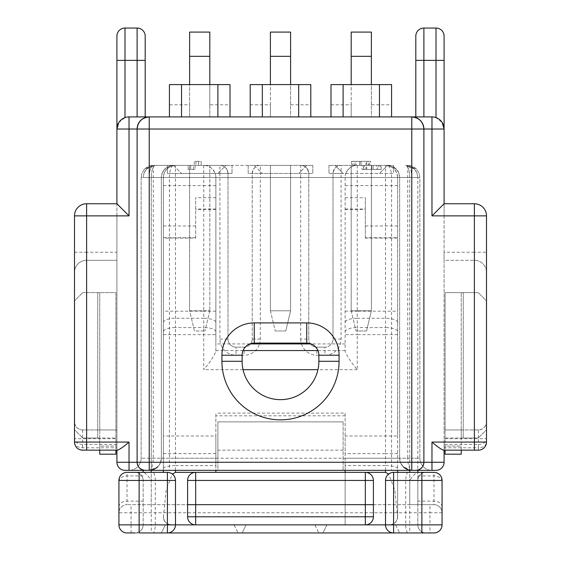 <?xml version="1.0" encoding="UTF-8"?>
<svg xmlns="http://www.w3.org/2000/svg" width="561" height="561" viewBox="0 0 561 561"><rect width="100%" height="100%" fill="white"/><g stroke="black" fill="none" stroke-linecap="round" stroke-linejoin="round"><path stroke-width="0.42" stroke-dasharray="2.81 2.1" d="M194.281 165.383L201.168 165.383L194.281 165.383L194.281 161.344L195.936 161.344L195.936 165.383M164.892 168.931L162.269 172.865L161.344 177.5L161.344 458.225L161.344 177.5A12.118 12.118 0 0 1 173.461 165.383L164.892 168.931C169.843 164.759 173.552 165.432 173.461 165.383L153.265 165.383L144.696 168.931C149.647 164.759 153.356 165.432 153.265 165.383L144.696 168.931C149.647 164.759 153.356 165.432 153.265 165.383L173.461 165.383C171.028 166.154 169.681 170.193 169.422 177.5L169.422 458.225L217.892 458.225L217.892 421.872L217.892 470.342L129.03 470.342L431.97 470.342L217.892 470.342L217.892 458.225M290.598 165.383L270.402 165.383L290.598 165.383L290.598 310.794L270.402 310.794L270.402 165.383L270.402 310.794L290.598 310.794L290.598 165.383M371.382 165.383L351.186 165.383L371.382 165.383L371.382 310.794L351.186 310.794L351.186 165.383L351.186 310.794L371.382 310.794L371.382 165.383M209.814 165.383L189.618 165.383L209.814 165.383L209.814 310.794L209.814 165.383M361.032 165.383L370.709 165.383L351.495 165.383L368.17 165.383L359.475 165.383L366.719 165.383L361.032 165.383L361.032 161.344L355.12 161.344L355.12 165.383M330.99 104.795L351.186 104.795L351.186 116.912L351.186 32.089L371.382 32.089L371.382 116.912L351.186 116.912L371.382 116.912L371.382 104.795L391.578 104.795L391.578 84.599L330.99 84.599L330.99 116.912L415.813 116.912L415.813 36.128A8.078 8.078 0 0 1 423.892 28.05L436.009 28.05A8.078 8.078 0 0 1 444.088 36.128L444.088 462.264A8.078 8.078 0 0 1 436.009 470.342L124.991 470.342A8.078 8.078 0 0 1 116.912 462.264L116.912 36.128A8.078 8.078 0 0 1 124.991 28.05L137.108 28.05A8.078 8.078 0 0 1 145.187 36.128L145.187 116.912L330.99 116.912M371.382 104.795L371.382 84.599M118.813 122.515L124.991 117.607A12.118 12.118 0 0 1 129.03 116.912L145.187 116.912M415.813 116.912L431.97 116.912A12.118 12.118 0 0 1 436.009 117.607L442.187 122.515M250.206 104.795L270.402 104.795L270.402 116.912L270.402 32.089L290.598 32.089L290.598 116.912L270.402 116.912L290.598 116.912L290.598 104.795L310.794 104.795L310.794 84.599L250.206 84.599L250.206 116.912M290.598 104.795L290.598 84.599M423.892 129.03L423.892 462.264M444.088 438.723L444.088 429.95L478.421 429.95C483.294 429.438 485.987 426.746 486.499 421.872A8.078 8.078 0 0 1 478.421 429.95L478.421 438.723L444.088 438.723L444.088 444.431L478.421 444.431L478.421 447.783A8.078 5.715 180 0 0 486.499 442.068L486.499 215.873L474.382 215.873L474.382 203.755L444.088 203.755L444.088 215.873L474.382 215.873L474.382 252.226L444.088 252.226L444.088 215.873M444.088 252.226L444.088 260.304L474.382 260.304L444.088 260.304L444.088 429.95L445.097 429.95L445.097 292.618L478.217 292.618L445.097 292.618L445.097 438.029L478.217 438.029L461.254 438.029L461.254 292.618L461.254 429.95L445.097 429.95L445.097 446.107L445.097 438.029L461.254 438.029L461.254 446.107L445.097 446.107L445.097 450.146M444.088 444.431L444.088 450.146L478.421 450.146A8.078 8.078 0 0 0 486.499 442.068M310.794 104.795L310.794 116.912M391.578 104.795L391.578 116.912M169.422 104.795L169.422 84.599L230.01 84.599L230.01 104.795L209.814 104.795L209.814 116.912L209.814 32.089L189.618 32.089L189.618 116.912L209.814 116.912L189.618 116.912L189.618 104.795L169.422 104.795L169.422 116.912M230.01 104.795L230.01 116.912M160.418 462.86L161.344 458.225A12.118 12.118 0 0 1 149.226 470.342L149.226 458.225L161.344 458.225A12.118 12.118 0 0 1 149.226 470.342L149.226 458.225L141.148 458.225L411.774 458.225L411.774 177.5C411.515 170.193 410.168 166.154 407.735 165.383C410.168 166.154 411.515 170.193 411.774 177.5L419.852 177.5L418.927 172.865L416.304 168.931C411.353 164.759 407.644 165.432 407.735 165.383L416.304 168.931C411.353 164.759 407.644 165.432 407.735 165.383L416.304 168.931L418.927 172.865L419.852 177.5L419.852 458.225L419.852 177.5L149.226 177.5L149.226 458.225L149.226 177.5L141.148 177.5L141.148 458.225L141.148 177.5L149.226 177.5C149.485 170.193 150.832 166.154 153.265 165.383C150.832 166.154 149.485 170.193 149.226 177.5L153.265 177.5L153.265 458.225C153.006 465.532 151.659 469.571 149.226 470.342L157.795 466.794L160.418 462.86L158.679 465.805M153.265 165.383L153.265 177.5L391.578 177.5C391.319 170.193 389.972 166.154 387.539 165.383L396.108 168.931C391.157 164.759 387.448 165.432 387.539 165.383A12.118 12.118 0 0 1 399.656 177.5L399.656 458.225L399.656 177.5L411.774 177.5L411.774 458.225L407.735 458.225C407.994 465.532 409.341 469.571 411.774 470.342L403.205 466.794L400.582 462.86L402.321 465.805M343.108 421.872L217.892 421.872L343.108 421.872L343.108 470.342L343.108 421.872M242.128 361.284L242.128 355.225A12.118 12.118 0 0 1 254.245 343.108L306.755 343.108A12.118 12.118 0 0 1 318.872 355.225L318.872 361.284A38.372 38.372 0 0 1 280.5 399.656A38.372 38.372 0 0 1 242.128 361.284M443.393 450.146L444.088 450.146M478.421 429.95L461.254 429.95L461.254 450.146M486.499 272.422A12.118 12.118 0 0 0 474.382 260.304A12.118 12.118 0 0 1 486.499 272.422A12.118 12.118 0 0 0 474.382 260.304L474.382 252.226L486.499 252.226M270.402 104.795L270.402 84.599M461.254 454.186L461.254 446.107L445.097 446.107L445.097 454.186L461.254 454.186M486.296 300.696L486.296 429.95L478.217 438.029L486.296 429.95L486.296 300.696L478.217 292.618L486.296 300.696M285.752 330.99L275.248 330.99L285.752 330.99L290.598 310.794L285.752 330.99M270.402 310.794L275.248 330.99L270.402 310.794M419.852 458.225A12.118 12.118 0 0 0 431.97 470.342A12.118 12.118 0 0 1 419.852 458.225L411.774 458.225L419.852 458.225A12.118 12.118 0 0 0 431.97 470.342M407.735 165.383L407.735 458.225L399.656 458.225L400.582 462.86M399.656 458.225A12.118 12.118 0 0 0 411.774 470.342L411.774 458.225L411.774 470.342A12.118 12.118 0 0 1 399.656 458.225L343.108 458.225M396.108 168.931L398.731 172.865L399.656 177.5L391.578 177.5L391.578 470.342M474.382 203.755A12.118 12.118 0 0 1 486.499 215.873A12.118 12.118 0 0 0 474.382 203.755M478.421 444.431A8.078 5.715 180 0 0 486.499 438.723L478.421 438.723L478.421 444.431M351.186 104.795L351.186 84.599M366.536 330.99L356.032 330.99L366.536 330.99L371.382 310.794L366.536 330.99M351.186 310.794L356.032 330.99L351.186 310.794M189.618 104.795L189.618 84.599M137.108 129.03L137.108 462.264M116.912 447.783L116.912 450.146L82.579 450.146A8.078 8.078 0 0 1 74.501 442.068L74.501 215.873A12.118 12.118 0 0 1 86.618 203.755L116.912 203.755L116.912 215.873L86.618 215.873L86.618 252.226L116.912 252.226L116.912 260.304L86.618 260.304A12.118 12.118 0 0 0 74.501 272.422A12.118 12.118 0 0 1 86.618 260.304L116.912 260.304L116.912 447.783L82.579 447.783A8.078 5.715 -0 0 1 74.501 442.068M116.912 252.226L116.912 215.873M117.607 450.146L116.912 450.146M99.746 450.146L99.746 446.107L115.903 446.107L115.903 438.029L99.746 438.029L99.746 446.107L115.903 446.107L115.903 454.186L99.746 454.186L99.746 429.95L82.579 429.95C77.706 429.438 75.013 426.746 74.501 421.872A8.078 8.078 0 0 0 82.579 429.95L116.912 429.95L115.903 429.95L115.903 292.618L82.783 292.618L115.903 292.618L115.903 438.029L82.783 438.029L99.746 438.029L99.746 292.618L99.746 429.95L115.903 429.95L115.903 450.146M74.704 300.696L74.704 429.95L82.783 438.029L74.704 429.95L74.704 300.696L82.783 292.618L74.704 300.696M141.148 458.225A12.118 12.118 0 0 1 129.03 470.342A12.118 12.118 0 0 0 141.148 458.225A12.118 12.118 0 0 1 129.03 470.342M144.696 168.931L142.073 172.865L141.148 177.5L142.073 172.865L144.696 168.931M116.912 444.431L82.579 444.431A8.078 5.715 0 0 1 74.501 438.723L116.912 438.723M209.814 104.795L209.814 84.599M189.618 310.794L189.618 165.383L189.618 310.794L209.814 310.794L189.618 310.794L194.464 330.99L204.968 330.99L194.464 330.99L189.618 310.794M209.814 310.794L204.968 330.99L209.814 310.794M195.936 161.344L201.168 161.344L201.168 165.383L201.168 161.344L198.629 161.344L198.629 165.383L198.629 161.344L194.281 161.344M355.12 161.344L352.581 161.344L352.581 165.383M352.581 161.344L361.003 161.344L361.003 165.383M361.003 161.344L369.257 161.344L369.257 165.383M369.257 161.344L365.954 161.344L365.954 165.383L380.085 165.383L361.957 165.383L381.171 165.383L364.496 165.383L373.191 165.383L365.947 165.383L365.947 169.422L371.634 169.422L371.634 165.383M365.954 161.344L369.019 161.344L369.019 165.383M369.019 161.344L370.709 161.344L370.709 165.383M370.709 161.344L360.926 161.344L360.926 165.383M360.926 161.344L351.495 161.344L351.495 165.383M351.495 161.344L354.033 161.344L354.033 165.383M354.033 161.344L356.249 161.344L356.249 165.383M356.249 161.344L360.975 161.344L360.975 165.383M360.975 161.344L368.17 161.344L368.17 165.383M368.17 161.344L359.475 161.344L359.475 165.383L359.475 161.344L366.719 161.344L366.712 169.422L363.647 169.422L363.647 165.383M366.719 161.344L361.032 161.344M345.821 173.461C348.528 167.935 352.336 165.243 357.245 165.383A12.118 12.118 0 0 0 345.127 177.5L345.127 351.158L345.127 177.5A12.118 12.118 0 0 1 345.821 173.461L341.088 173.461L341.088 165.383A8.078 8.078 0 0 0 333.01 173.461C334.104 167.935 336.796 165.243 341.088 165.383A8.078 8.078 0 0 0 333.01 173.461L333.01 339.068A8.078 8.078 0 0 1 324.931 347.147A8.078 8.078 0 0 0 333.01 339.068A8.078 8.078 0 0 1 324.931 347.147L324.931 355.225L316.853 355.225L316.853 347.147A8.078 8.078 0 0 1 310.387 343.914A8.078 8.078 0 0 0 316.853 347.147L324.931 347.147L316.853 347.147A8.078 8.078 0 0 1 308.774 339.068A8.078 8.078 0 0 0 310.163 343.598A8.078 8.078 0 0 1 308.774 339.068L308.774 173.461L308.774 339.068L300.696 339.068L300.696 177.5L260.304 177.5L260.304 165.383C256.012 165.243 253.32 167.935 252.226 173.461L252.226 339.068L252.226 173.461A8.078 8.078 0 0 1 260.304 165.383L155.285 165.383C152.851 166.154 151.505 170.193 151.246 177.5C151.505 170.193 152.851 166.154 155.285 165.383L146.716 168.931L155.285 165.383L175.481 165.383A12.118 12.118 0 0 0 163.363 177.5L163.363 470.342M252.226 173.461A8.078 8.078 0 0 1 260.304 165.383L175.481 165.383C168.174 166.154 164.135 170.193 163.363 177.5L163.363 436.009L215.873 436.009L215.873 413.099L215.873 453.625L175.481 453.625L175.481 334.651L203.755 334.651L203.755 369.671C210.207 361.992 214.246 355.821 215.873 351.158L215.873 177.5A12.118 12.118 0 0 0 215.179 173.461L219.912 173.461L219.912 339.068A16.157 16.157 0 0 0 236.069 355.225L244.147 355.225A16.157 16.157 0 0 0 259.561 343.914M190.705 165.383L195.053 165.383L188.166 165.383L190.705 165.383L190.705 169.422L190.705 165.383M254.245 165.383L312.814 165.383L248.186 165.383L248.186 173.461L312.814 173.461L248.186 173.461L248.186 165.383L254.245 165.383L262.324 173.461L254.245 165.383M387.539 165.383L328.97 165.383L393.598 165.383L393.598 173.461L328.97 173.461L343.108 173.461L335.029 165.383L343.108 173.461L393.598 173.461L393.598 165.383L387.539 165.383L379.46 173.461L387.539 165.383M173.461 165.383L167.402 165.383L167.402 173.461L232.03 173.461L167.402 173.461L167.402 165.383L232.03 165.383L232.03 173.461L232.03 165.383L225.971 165.383L217.892 173.461L225.971 165.383L173.461 165.383L181.54 173.461L173.461 165.383M417.833 475.91L433.99 475.91L433.99 504.676A8.078 8.078 0 0 1 442.068 512.754L442.068 480.44A8.078 8.078 0 0 0 433.99 472.362L417.833 472.362L417.833 504.676L433.99 504.676A8.078 8.078 0 0 1 442.068 512.754L442.068 524.872A8.078 8.078 0 0 1 433.99 532.95L127.01 532.95A8.078 8.078 0 0 1 118.932 524.872L118.932 480.44A8.078 8.078 0 0 1 127.01 472.362L153.602 472.362A20.196 20.196 0 0 1 155.285 480.44L155.285 524.872A20.196 20.196 0 0 1 153.602 532.95L167.402 532.95A8.078 8.078 0 0 0 175.481 524.872L171.596 524.872C166.554 524.402 163.833 521.646 163.419 516.604L166.126 490.181L172.332 474.045M397.637 472.362L397.637 516.793C397.125 521.667 394.432 524.36 389.558 524.872L171.596 524.872M397.581 516.604L397.637 516.793A8.078 8.078 0 0 1 389.558 524.872L389.404 524.872C394.446 524.402 397.167 521.646 397.581 516.604L394.874 490.181L388.668 474.045M417.833 472.362L407.398 472.362A20.196 20.196 0 0 0 405.715 480.44L405.715 524.872A20.196 20.196 0 0 0 407.398 532.95L393.598 532.95A8.078 8.078 0 0 1 385.519 524.872L389.404 524.872M345.127 472.362L365.323 472.362A8.078 8.078 0 0 1 373.402 480.44L373.402 516.793A8.078 8.078 0 0 1 365.323 524.872L195.677 524.872A8.078 8.078 0 0 1 187.598 516.793L187.598 480.44A8.078 8.078 0 0 1 195.677 472.362L345.127 472.362L345.127 524.872L345.127 436.009L397.637 436.009L397.637 177.5L397.637 470.342M151.246 470.342L151.246 177.5L409.754 177.5C409.495 170.193 408.149 166.154 405.715 165.383L414.284 168.931L405.715 165.383C408.149 166.154 409.495 170.193 409.754 177.5L409.754 504.676L127.01 504.676L131.05 504.676L131.05 524.872L429.95 524.872L429.95 512.754L442.068 512.754A8.078 8.078 0 0 0 433.99 504.676L131.05 504.676M409.754 504.676L417.833 504.676L417.833 177.5L417.833 470.342M365.323 237.717L365.323 197.731L365.323 237.717L397.637 237.717M249.897 343.914L215.873 343.914L215.873 177.5A12.118 12.118 0 0 0 203.755 165.383C208.664 165.243 212.472 167.935 215.179 173.461M195.677 238.088L195.677 197.731L195.677 238.088L163.363 238.088M407.398 532.95L425.911 532.95A8.078 8.078 0 0 1 417.833 524.872L417.833 480.44L417.833 524.872L405.715 524.872M407.398 472.362L393.598 472.362A8.078 8.078 0 0 0 385.519 480.44L385.519 524.872L409.754 524.872L409.754 532.95L425.911 532.95A8.078 8.078 0 0 1 417.833 524.872A8.078 8.078 0 0 0 425.911 532.95A8.078 8.078 0 0 1 417.833 524.872L409.754 524.872L409.754 480.44C412.784 475.917 415.392 473.225 417.573 472.362M409.754 532.95L393.598 532.95M167.402 532.95L135.089 532.95A8.078 8.078 0 0 0 143.167 524.872L143.167 480.44L143.167 524.872L155.285 524.872M153.602 532.95L139.128 532.95M242.128 532.95L318.872 532.95L242.128 532.95L246.167 524.872L242.128 532.95M322.912 532.95L399.656 532.95L322.912 532.95L326.951 524.872L322.912 532.95M161.344 532.95L238.088 532.95L161.344 532.95L165.383 524.872L161.344 532.95M328.97 165.383L328.97 173.461L328.97 165.383M395.617 524.872L326.951 524.872L395.617 524.872L399.656 532.95L395.617 524.872M345.127 436.009L345.127 413.099L215.873 413.099M345.127 343.914L311.103 343.914M397.637 516.793L397.637 436.009M373.402 504.676L187.598 504.676M385.519 470.342L385.519 465.623L345.127 465.623L345.127 470.342M345.127 465.623L345.127 453.625L385.519 453.625L385.519 334.651L357.245 334.651L357.245 369.671C350.793 361.992 346.754 355.821 345.127 351.158M345.127 413.099L345.127 453.625M215.873 343.914L215.873 351.158M345.127 415.813L215.873 415.813M312.814 165.383L312.814 173.461L312.814 165.383M306.755 165.383L298.676 173.461L306.755 165.383M314.833 524.872L246.167 524.872L314.833 524.872L318.872 532.95L314.833 524.872M324.931 355.225A16.157 16.157 0 0 0 341.088 339.068L341.088 173.461L333.01 173.461L333.01 177.5L300.696 177.5L300.696 165.383C304.988 165.243 307.68 167.935 308.774 173.461A8.078 8.078 0 0 0 300.696 165.383A8.078 8.078 0 0 1 308.774 173.461M341.088 339.068L333.01 339.068L333.01 177.5M215.873 436.009L215.873 472.362M414.284 168.931L416.907 172.865L417.833 177.5L416.907 172.865L414.284 168.931C409.334 164.759 405.624 165.432 405.715 165.383C405.624 165.432 409.334 164.759 414.284 168.931M397.637 177.5C396.865 170.193 392.826 166.154 385.519 165.383A12.118 12.118 0 0 1 397.637 177.5L417.833 177.5L409.754 177.5L409.754 470.342M405.715 480.44L417.833 480.44A8.078 8.078 0 0 1 425.911 472.362A8.078 8.078 0 0 0 417.833 480.44A8.078 8.078 0 0 1 425.911 472.362A8.078 8.078 0 0 0 417.833 480.44L409.754 480.44L409.754 472.362M143.167 472.362L143.167 470.342M234.049 524.872L165.383 524.872L234.049 524.872L238.088 532.95L234.049 524.872M163.363 472.362L163.363 436.009M163.363 516.793C163.875 521.667 166.568 524.36 171.442 524.872A8.078 8.078 0 0 1 163.363 516.793L163.419 516.604M175.481 470.342L175.481 465.623L215.873 465.623L215.873 470.342M215.873 465.623L215.873 453.625M153.602 472.362L167.402 472.362A8.078 8.078 0 0 1 175.481 480.44L175.481 524.872L151.246 524.872L151.246 480.44C148.216 475.917 145.608 473.225 143.427 472.362M227.99 177.5L227.99 339.068A8.078 8.078 0 0 0 236.069 347.147L244.147 347.147L236.069 347.147A8.078 8.078 0 0 1 227.99 339.068L227.99 173.461L227.99 177.5L260.304 177.5L260.304 339.068A16.157 16.157 0 0 1 259.792 343.108M260.304 339.068L252.226 339.068A8.078 8.078 0 0 1 250.837 343.598A8.078 8.078 0 0 0 252.226 339.068A8.078 8.078 0 0 1 244.147 347.147A8.078 8.078 0 0 0 250.613 343.914A8.078 8.078 0 0 1 244.147 347.147L244.147 355.225M163.363 177.5L143.167 177.5L144.093 172.865L146.716 168.931L144.093 172.865L143.167 177.5L151.246 177.5L151.246 504.676M227.99 173.461C226.896 167.935 224.204 165.243 219.912 165.383A8.078 8.078 0 0 1 227.99 173.461A8.078 8.078 0 0 0 219.912 165.383L219.912 173.461L227.99 173.461M143.167 475.91L127.01 475.91L127.01 504.676A8.078 8.078 0 0 0 118.932 512.754A8.078 8.078 0 0 1 127.01 504.676A8.078 8.078 0 0 0 118.932 512.754L429.95 512.754L429.95 504.676M155.285 480.44L143.167 480.44A8.078 8.078 0 0 0 135.089 472.362A8.078 8.078 0 0 1 143.167 480.44A8.078 8.078 0 0 0 135.089 472.362A8.078 8.078 0 0 1 143.167 480.44L151.246 480.44L151.246 472.362M135.089 532.95A8.078 8.078 0 0 0 143.167 524.872A8.078 8.078 0 0 1 135.089 532.95A8.078 8.078 0 0 0 143.167 524.872L151.246 524.872L151.246 532.95M195.053 169.422L188.166 169.422L195.053 169.422L195.053 165.383M193.398 169.422L193.398 165.383M188.166 169.422L188.166 165.383L188.166 169.422M371.634 169.422L377.546 169.422L377.546 165.383M377.546 169.422L380.085 169.422L380.085 165.383M380.085 169.422L371.663 169.422L371.663 165.383M371.663 169.422L363.409 169.422L363.409 165.383M363.409 169.422L366.712 169.422M363.647 169.422L361.957 169.422L361.957 165.383M361.957 169.422L371.74 169.422L371.74 165.383M371.74 169.422L381.171 169.422L381.171 165.383M381.171 169.422L378.633 169.422L378.633 165.383M378.633 169.422L376.417 169.422L376.417 165.383M376.417 169.422L371.691 169.422L371.691 165.383M371.691 169.422L364.496 169.422L364.496 165.383M364.496 169.422L373.191 169.422L373.191 165.383L373.191 169.422L365.947 169.422M463.274 292.618L463.274 438.029L463.274 292.618M478.421 450.146L478.421 447.783L444.088 447.783M343.108 450.146L217.892 450.146M82.579 429.95L82.579 450.146M97.726 292.618L97.726 438.029L97.726 292.618M74.501 252.226L86.618 252.226L86.618 260.304A12.118 12.118 0 0 0 74.501 272.422M161.344 458.225L169.422 458.225L169.422 470.342M86.618 203.755A12.118 12.118 0 0 0 74.501 215.873L86.618 215.873L86.618 203.755M365.323 238.088L397.637 238.088M345.127 209.407L365.323 209.407M300.696 339.068A16.157 16.157 0 0 0 301.208 343.108M301.439 343.914A16.157 16.157 0 0 0 316.853 355.225M215.873 209.407L195.677 209.407M345.127 209.05L365.323 209.05M195.677 237.717L163.363 237.717M215.873 209.05L195.677 209.05M397.637 185.579L357.245 185.579L357.245 311.173L385.519 311.173L385.519 165.383M215.873 350.555L243.06 350.555M317.94 350.555L345.127 350.555M357.245 369.671L317.947 369.671M243.053 369.671L203.755 369.671M442.068 506.835A8.078 5.715 180 0 0 433.99 501.127L417.833 501.127M397.637 322.519A12.118 4.257 0 0 0 385.519 318.262L357.245 318.262L357.245 327.561L385.519 327.561L385.519 311.173L397.637 311.173M397.637 468.624A12.118 3.001 0 0 0 385.519 465.623L385.519 453.625L397.637 453.625M345.127 331.817A12.118 4.257 0 0 1 357.245 327.561L357.245 334.651L345.127 334.651M397.637 334.651L385.519 334.651L385.519 327.561A12.118 4.257 -0 0 1 397.637 331.817M345.127 311.173L357.245 311.173L357.245 318.262A12.118 4.257 0 0 0 345.127 322.519M357.245 165.383L357.245 185.579L345.127 185.579M442.068 524.872L429.95 524.872L429.95 532.95M442.068 480.44A8.078 8.078 0 0 0 433.99 472.362L433.99 475.91A8.078 5.715 180 0 1 442.068 481.626M131.05 532.95L131.05 524.872L118.932 524.872M163.363 185.579L203.755 185.579L203.755 311.173L175.481 311.173L175.481 165.383M118.932 506.835A8.078 5.715 -0 0 1 127.01 501.127L143.167 501.127M163.363 322.519A12.118 4.257 180 0 1 175.481 318.262L203.755 318.262L203.755 327.561L175.481 327.561L175.481 311.173L163.363 311.173M163.363 468.624A12.118 3.001 180 0 1 175.481 465.623L175.481 453.625L163.363 453.625M163.363 334.651L175.481 334.651L175.481 327.561A12.118 4.257 180 0 0 163.363 331.817M215.873 331.817A12.118 4.257 180 0 0 203.755 327.561L203.755 334.651L215.873 334.651M215.873 311.173L203.755 311.173L203.755 318.262A12.118 4.257 180 0 1 215.873 322.519M203.755 165.383L203.755 185.579L215.873 185.579M118.932 480.44A8.078 8.078 0 0 1 127.01 472.362L127.01 475.91A8.078 5.715 0 0 0 118.932 481.626M219.912 339.068L227.99 339.068A8.078 8.078 0 0 0 236.069 347.147L236.069 355.225M398.731 172.865L396.992 169.92M162.269 172.865L164.008 169.92M365.323 225.971L397.637 225.971M345.127 197.731L365.323 197.731M416.907 172.865L415.168 169.92L416.907 172.865M195.677 225.971L163.363 225.971M215.873 197.731L195.677 197.731M144.093 172.865L145.832 169.92L144.093 172.865M146.716 168.931C151.666 164.759 155.376 165.432 155.285 165.383C155.376 165.432 151.666 164.759 146.716 168.931"/><path stroke-width="0.84" d="M415.813 116.912L415.813 36.128A8.078 8.078 0 0 1 423.892 28.05L436.009 28.05A8.078 8.078 0 0 1 444.088 36.128L444.088 129.03A12.118 12.118 0 0 0 431.97 116.912L129.03 116.912L129.03 129.03L137.108 129.03L137.108 462.264A8.078 8.078 0 0 0 145.187 470.342L431.97 470.342L431.97 442.068L474.382 442.068L474.382 215.873L431.97 215.873L431.97 129.03L423.892 129.03L423.892 462.264A8.078 8.078 0 0 1 415.813 470.342C420.687 469.83 423.38 467.138 423.892 462.264L444.088 462.264L444.088 450.146M442.187 122.515L444.088 129.03L444.088 203.755L474.382 203.755A12.118 12.118 0 0 1 486.499 215.873L486.499 442.068A8.078 8.078 0 0 1 478.421 450.146L443.393 450.146C440.687 449.052 436.879 446.36 431.97 442.068M436.009 470.342A8.078 8.078 0 0 0 444.088 462.264A8.078 8.078 0 0 1 436.009 470.342L431.97 470.342M116.912 450.146L116.912 462.264A8.078 8.078 0 0 0 124.991 470.342L145.187 470.342C140.313 469.83 137.62 467.138 137.108 462.264L129.03 462.264L129.03 442.068L86.618 442.068L86.618 215.873L129.03 215.873L129.03 129.03L116.912 129.03L116.912 203.755L86.618 203.755A12.118 12.118 0 0 0 74.501 215.873L74.501 442.068A8.078 8.078 0 0 0 82.579 450.146L117.607 450.146C120.313 449.052 124.121 446.36 129.03 442.068M310.794 116.912L310.794 84.599L250.206 84.599L250.206 116.912M270.402 56.324L290.598 56.324L290.598 32.089L270.402 32.089L270.402 84.599M290.598 56.324L290.598 84.599M461.254 450.146L461.254 454.186L445.097 454.186L445.097 450.146M254.245 322.912L306.755 322.912A32.314 32.314 0 0 1 339.068 355.225L339.068 361.284L318.872 361.284L318.872 355.225A12.118 12.118 0 0 0 306.755 343.108L254.245 343.108A12.118 12.118 0 0 0 242.128 355.225A12.118 12.118 0 0 1 254.245 343.108L254.245 322.912A32.314 32.314 0 0 0 221.932 355.225L221.932 361.284L242.128 361.284A38.372 38.372 0 0 0 280.5 399.656A38.372 38.372 0 0 0 318.872 361.284A38.372 38.372 0 0 1 280.5 399.656A38.372 38.372 0 0 1 242.128 361.284L242.128 355.225L221.932 355.225M411.774 116.912A12.118 12.118 0 0 1 423.892 129.03C423.12 121.723 419.081 117.684 411.774 116.912L411.774 129.03L137.108 129.03A12.118 12.118 0 0 1 149.226 116.912C141.919 117.684 137.88 121.723 137.108 129.03M444.088 203.755L431.97 215.873M391.578 116.912L391.578 84.599L330.99 84.599L330.99 116.912M351.186 56.324L371.382 56.324L371.382 32.089L351.186 32.089L351.186 84.599M371.382 56.324L371.382 84.599M145.187 116.912L145.187 36.128A8.078 8.078 0 0 0 137.108 28.05L124.991 28.05A8.078 8.078 0 0 0 116.912 36.128L116.912 129.03L118.813 122.515M99.746 450.146L99.746 454.186L115.903 454.186L115.903 450.146M116.912 129.03A12.118 12.118 0 0 1 129.03 116.912A12.118 12.118 0 0 0 116.912 129.03M116.912 203.755L129.03 215.873M169.422 116.912L169.422 84.599L230.01 84.599L230.01 116.912M209.814 56.324L189.618 56.324L189.618 32.089L209.814 32.089L209.814 84.599M189.618 56.324L189.618 84.599M388.668 474.045L385.519 472.362L195.677 472.362A8.078 8.078 0 0 0 187.598 480.44L187.598 504.676L195.677 504.676L195.677 480.44L365.323 480.44L365.323 504.676L373.402 504.676L373.402 516.793L365.323 516.793L365.323 504.676L195.677 504.676L195.677 516.793L365.323 516.793L365.323 524.872L175.481 524.872L175.481 480.44L167.402 480.44L167.402 524.872L139.128 524.872L139.128 480.44L167.402 480.44L167.402 472.362L127.01 472.362A8.078 8.078 0 0 0 118.932 480.44L118.932 524.872A8.078 8.078 0 0 0 127.01 532.95L135.089 532.95M393.598 532.95L393.598 524.872L385.519 524.872A8.078 8.078 0 0 0 393.598 532.95A8.078 8.078 0 0 1 385.519 524.872L365.323 524.872A8.078 8.078 0 0 0 373.402 516.793A8.078 8.078 0 0 1 365.323 524.872L385.519 524.872L385.519 480.44L393.598 480.44L393.598 524.872L421.872 524.872L421.872 480.44L393.598 480.44L393.598 472.362L433.99 472.362A8.078 8.078 0 0 1 442.068 480.44L442.068 524.872A8.078 8.078 0 0 1 433.99 532.95L167.402 532.95L167.402 524.872L175.481 524.872A8.078 8.078 0 0 1 167.402 532.95L139.128 532.95L139.128 524.872L118.932 524.872A8.078 8.078 0 0 0 127.01 532.95M417.833 470.342L417.833 472.362M311.103 343.914L249.897 343.914M345.127 470.342L345.127 472.362M397.637 470.342L397.637 472.362M373.402 480.44L365.323 480.44L365.323 472.362A8.078 8.078 0 0 1 373.402 480.44L373.402 504.676M393.598 472.362A8.078 8.078 0 0 0 385.519 480.44A8.078 8.078 0 0 1 393.598 472.362M143.167 470.342L143.167 472.362M172.332 474.045L175.481 472.362L195.677 472.362L195.677 480.44L187.598 480.44M215.873 470.342L215.873 472.362M163.363 470.342L163.363 472.362M187.598 504.676L187.598 516.793A8.078 8.078 0 0 0 195.677 524.872A8.078 8.078 0 0 1 187.598 516.793L195.677 516.793L195.677 524.872L175.481 524.872A8.078 8.078 0 0 1 167.402 532.95M167.402 472.362A8.078 8.078 0 0 1 175.481 480.44A8.078 8.078 0 0 0 167.402 472.362M423.892 129.03L411.774 129.03L411.774 462.264L149.226 462.264L149.226 116.912M339.068 361.284A58.568 58.568 0 0 1 280.5 419.852A58.568 58.568 0 0 1 221.932 361.284M436.009 117.607L436.009 60.364L423.892 60.364L423.892 116.912M262.324 84.599L262.324 116.912M298.676 84.599L298.676 116.912M339.068 355.225L318.872 355.225A12.118 12.118 0 0 0 306.755 343.108L306.755 322.912M415.813 36.128A8.078 8.078 0 0 1 423.892 28.05L423.892 60.364L415.813 60.364M444.088 60.364L436.009 60.364L436.009 28.05A8.078 8.078 0 0 1 444.088 36.128M403.205 466.794C408.156 470.967 411.865 470.293 411.774 470.342L411.774 462.264L423.892 462.264M431.97 116.912L431.97 129.03L444.088 129.03A12.118 12.118 0 0 0 431.97 116.912M474.382 450.146L474.382 442.068L486.499 442.068M474.382 203.755L474.382 215.873L486.499 215.873M137.108 462.264L149.226 462.264L149.226 470.342C149.135 470.293 152.844 470.967 157.795 466.794M343.108 84.599L343.108 116.912M379.46 84.599L379.46 116.912M124.991 117.607L124.991 60.364L137.108 60.364L137.108 116.912M116.912 60.364L124.991 60.364L124.991 28.05A8.078 8.078 0 0 0 116.912 36.128M145.187 36.128A8.078 8.078 0 0 0 137.108 28.05L137.108 60.364L145.187 60.364M86.618 203.755L86.618 215.873L74.501 215.873M86.618 450.146L86.618 442.068L74.501 442.068M129.03 470.342L129.03 462.264L116.912 462.264A8.078 8.078 0 0 0 124.991 470.342M217.892 84.599L217.892 116.912M181.54 84.599L181.54 116.912M409.754 472.362L409.754 470.342M301.208 343.108A16.157 16.157 0 0 0 301.439 343.914M259.792 343.108A16.157 16.157 0 0 1 259.561 343.914M151.246 472.362L151.246 470.342M385.519 472.362L385.519 470.342M243.06 350.555L317.94 350.555M317.947 369.671L243.053 369.671M442.068 480.44L421.872 480.44L421.872 472.362M421.872 532.95L421.872 524.872L442.068 524.872A8.078 8.078 0 0 1 433.99 532.95M175.481 472.362L175.481 470.342M118.932 480.44L139.128 480.44L139.128 472.362"/></g></svg>
